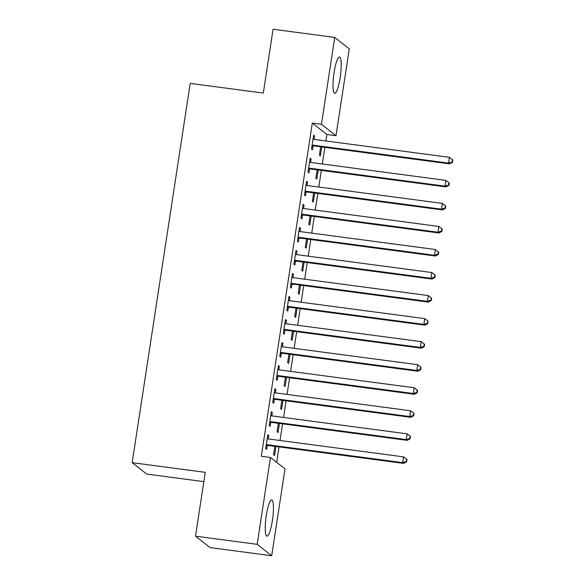 <?xml version="1.0" encoding="UTF-8"?>
<svg xmlns="http://www.w3.org/2000/svg" width="585" height="585" viewBox="0 0 585 585"><rect width="100%" height="100%" fill="white"/><g stroke="black" fill="none" stroke-linecap="round" stroke-linejoin="round"><path stroke-width="0.88" d="M266.277 515.612A18.289 3.371 -82.5 0 1 271.74 499.89A18.289 3.371 -82.5 0 1 272.405 520.423A18.289 3.371 -82.5 0 1 266.935 536.145A18.289 3.371 -82.5 0 1 266.277 515.612M334.042 72.752A18.289 3.371 -82.5 0 1 339.512 57.03A18.289 3.371 -82.5 0 1 340.17 77.556A18.289 3.371 -82.5 0 1 334.708 93.278A18.289 3.371 -82.5 0 1 334.042 72.752M276.676 462.347L279.045 446.889M280.018 440.498L282.57 423.847M283.549 417.456L286.094 400.805M287.074 394.414L289.619 377.764M290.599 371.373L293.143 354.722M294.123 348.331L296.675 331.68M297.648 325.289L300.2 308.639M301.173 302.248L303.725 285.597M304.705 279.206L307.249 262.555M308.229 256.164L310.774 239.514M311.754 233.123L314.299 216.472M315.278 210.081L317.83 193.423M318.803 187.039L321.355 170.381M322.328 163.997L324.88 147.34M325.86 140.956L326.847 134.484L335.98 135.698L321.45 124.291L334.737 37.418L349.274 48.833L335.98 135.698M284.997 468.885L271.703 555.75L257.173 544.342L270.46 457.477L284.997 468.885M257.173 544.342L195.5 536.167L210.037 547.582L271.703 555.75M203.843 481.638L146.711 474.069L132.173 462.662L190.213 83.392L263.301 93.073L273.071 29.25L334.737 37.418M279.44 423.43L278.058 432.483L277.071 431.715L278.365 423.284M271.235 412.352L272.317 412.498L271.33 411.723L269.217 425.551L270.197 426.319L270.767 422.589M272.317 412.498L271.791 415.898M286.496 377.347L285.107 386.4L284.127 385.632L285.414 377.201M278.284 366.268L279.367 366.407L278.387 365.64L276.266 379.468L277.253 380.235L277.824 376.506M279.367 366.407L278.848 369.815M293.546 331.264L292.156 340.316L291.176 339.549L292.471 331.117M285.341 320.185L286.416 320.324L285.436 319.556L283.323 333.384L284.303 334.152L284.873 330.423M286.416 320.324L285.897 323.732M300.595 285.18L299.213 294.233L298.226 293.465L299.52 285.034M292.39 274.102L293.473 274.241L292.485 273.473L290.372 287.301L291.352 288.069L291.922 284.339M293.473 274.241L292.946 277.648M307.651 239.097L306.262 248.15L305.282 247.382L306.569 238.951M299.447 228.018L300.522 228.157L299.542 227.389L297.421 241.217L298.408 241.985L298.979 238.256M300.522 228.157L300.003 231.565M314.701 193.013L313.311 202.066L312.332 201.298L313.626 192.867M306.496 181.935L307.571 182.074L306.591 181.306L304.478 195.134L305.458 195.902L306.028 192.172M307.571 182.074L307.052 185.482M321.75 146.93L320.368 155.983L319.388 155.215L320.675 146.784M313.545 135.852L314.628 135.991L313.64 135.223L311.527 149.051L312.507 149.819L313.077 146.089M314.628 135.991L314.101 139.398M326.847 134.484L312.31 123.077L261.327 456.263L270.46 457.477M310.021 158.893L311.096 159.032L310.116 158.264L308.002 172.092L308.982 172.86L309.553 169.131M311.096 159.032L310.577 162.44M318.225 169.972L316.843 179.025L315.856 178.257L317.15 169.826M302.971 204.977L304.046 205.116L303.067 204.348L300.953 218.176L301.933 218.944L302.503 215.214M304.046 205.116L303.527 208.523M311.176 216.055L309.787 225.108L308.807 224.34L310.094 215.909M295.915 251.06L296.997 251.199L296.01 250.431L293.897 264.259L294.877 265.027L295.454 261.298M296.997 251.199L296.478 254.607M304.12 262.139L302.737 271.191L301.758 270.424L303.045 261.992M288.866 297.143L289.941 297.282L288.961 296.515L286.847 310.342L287.827 311.11L288.398 307.381M289.941 297.282L289.421 300.69M297.07 308.222L295.688 317.275L294.701 316.507L295.995 308.076M281.816 343.227L282.891 343.366L281.911 342.598L279.791 356.426L280.778 357.194L281.348 353.464M282.891 343.366L282.372 346.773M290.021 354.305L288.632 363.358L287.652 362.59L288.939 354.159M274.76 389.31L275.842 389.449L274.855 388.681L272.742 402.509L273.721 403.277L274.292 399.548M275.842 389.449L275.323 392.857M282.964 400.389L281.582 409.441L280.603 408.674L281.89 400.242M267.711 435.394L268.786 435.54L267.806 434.765L265.692 448.593L266.672 449.36L267.243 445.631M268.786 435.54L268.266 438.94M275.915 446.472L274.533 455.525L273.546 454.757L274.84 446.326M312.31 123.077L321.45 124.291M195.5 536.167L205.262 472.344L132.173 462.662M313.333 145.175L314.313 145.943L449.536 163.858L448.556 163.091L313.333 145.175A2.347 2.289 -51.9 0 0 312.456 145.226L312.097 145.314M452.081 161.987L452.476 162.294L452.827 159.99L452.432 159.683L452.081 161.987L448.556 163.091L449.434 157.328L314.211 139.413A2.347 2.289 -51.9 0 1 313.385 139.135L313.07 138.952M314.313 145.943A2.347 2.289 -51.9 0 0 313.436 145.994L311.937 146.382M449.536 163.858L452.476 162.294M452.432 159.683L449.434 157.328M309.809 168.217L310.789 168.985L446.011 186.9L445.024 186.132L309.809 168.217A2.347 2.289 -51.9 0 0 308.931 168.268L308.573 168.356M448.556 185.028L448.951 185.335L449.302 183.032L448.907 182.725L448.556 185.028L445.024 186.132L445.909 180.37L310.686 162.454A2.347 2.289 -51.9 0 1 309.86 162.177L309.545 161.994M310.789 168.985A2.347 2.289 -51.9 0 0 309.911 169.036L308.412 169.423M446.011 186.9L448.951 185.335M448.907 182.725L445.909 180.37M306.277 191.258L307.264 192.026L442.487 209.942L441.499 209.174L306.277 191.258A2.347 2.289 -51.9 0 0 305.399 191.31L305.048 191.397M445.031 208.07L445.419 208.377L445.777 206.074L445.382 205.766L445.031 208.07L441.499 209.174L442.384 203.412L307.162 185.496A2.347 2.289 -51.9 0 1 306.335 185.218L306.021 185.035M307.264 192.026A2.347 2.289 -51.9 0 0 306.386 192.077L304.88 192.465M442.487 209.942L445.419 208.377M445.382 205.766L442.384 203.412M302.752 214.3L303.739 215.068L438.955 232.984L437.975 232.216L302.752 214.3A2.347 2.289 -51.9 0 0 301.875 214.351L301.524 214.446M441.507 231.112L441.894 231.419L442.253 229.115L441.858 228.808L441.507 231.112L437.975 232.216L438.86 226.453L303.637 208.538A2.347 2.289 -51.9 0 1 302.811 208.26L302.496 208.077M303.739 215.068A2.347 2.289 -51.9 0 0 302.862 215.119L301.355 215.507M438.955 232.984L441.894 231.419M441.858 228.808L438.86 226.453M299.227 237.342L300.207 238.11L435.43 256.025L434.45 255.257L299.227 237.342A2.347 2.289 -51.9 0 0 298.35 237.393L297.992 237.488M437.975 254.153L438.37 254.46L438.721 252.157L438.333 251.85L437.975 254.153L434.45 255.257L435.328 249.495L300.112 231.58A2.347 2.289 -51.9 0 1 299.286 231.302L298.972 231.119M300.207 238.11A2.347 2.289 -51.9 0 0 299.33 238.161L297.831 238.548M435.43 256.025L438.37 254.46M438.333 251.85L435.328 249.495M295.703 260.383L296.683 261.151L431.905 279.067L430.926 278.299L295.703 260.383A2.347 2.289 -51.9 0 0 294.825 260.435L294.467 260.53M434.45 277.195L434.845 277.502L435.196 275.199L434.801 274.892L434.45 277.195L430.926 278.299L431.803 272.537L296.588 254.621A2.347 2.289 -51.9 0 1 295.754 254.343L295.44 254.161M296.683 261.151A2.347 2.289 -51.9 0 0 295.805 261.202L294.306 261.59M431.905 279.067L434.845 277.502M434.801 274.892L431.803 272.537M292.178 283.425L293.158 284.193L428.381 302.109L427.401 301.341L292.178 283.425A2.347 2.289 -51.9 0 0 291.301 283.476L290.942 283.571M430.926 300.237L431.32 300.544L431.672 298.24L431.277 297.933L430.926 300.237L427.401 301.341L428.278 295.579L293.056 277.663A2.347 2.289 -51.9 0 1 292.229 277.385L291.915 277.202M293.158 284.193A2.347 2.289 -51.9 0 0 292.281 284.244L290.782 284.632M428.381 302.109L431.32 300.544M431.277 297.933L428.278 295.579M288.654 306.467L289.633 307.235L424.856 325.15L423.869 324.382L288.654 306.467A2.347 2.289 -51.9 0 0 287.776 306.518L287.418 306.613M427.401 323.278L427.796 323.585L428.147 321.282L427.752 320.975L427.401 323.278L423.869 324.382L424.754 318.62L289.531 300.705A2.347 2.289 -51.9 0 1 288.705 300.427L288.39 300.244M289.633 307.235A2.347 2.289 -51.9 0 0 288.756 307.286L287.257 307.673M424.856 325.15L427.796 323.585M427.752 320.975L424.754 318.62M285.122 329.509L286.109 330.276L421.324 348.192L420.344 347.424L285.122 329.509A2.347 2.289 -51.9 0 0 284.244 329.56L283.893 329.655M423.876 346.32L424.264 346.627L424.622 344.324L424.227 344.017L423.876 346.32L420.344 347.424L421.229 341.662L286.006 323.746A2.347 2.289 -51.9 0 1 285.18 323.468L284.866 323.286M286.109 330.276A2.347 2.289 -51.9 0 0 285.231 330.328L283.725 330.715M421.324 348.192L424.264 346.627M424.227 344.017L421.229 341.662M281.597 352.55L282.584 353.318L417.8 371.234L416.82 370.466L281.597 352.55A2.347 2.289 -51.9 0 0 280.72 352.601L280.369 352.696M420.352 369.362L420.739 369.669L421.09 367.365L420.703 367.058L420.352 369.362L416.82 370.466L417.705 364.704L282.482 346.788A2.347 2.289 -51.9 0 1 281.656 346.51L281.341 346.327M282.584 353.318A2.347 2.289 -51.9 0 0 281.707 353.369L280.2 353.757M417.8 371.234L420.739 369.669M420.703 367.058L417.705 364.704M278.072 375.592L279.052 376.36L414.275 394.275L413.295 393.508L278.072 375.592A2.347 2.289 -51.9 0 0 277.195 375.643L276.837 375.738M416.82 392.403L417.215 392.71L417.566 390.407L417.178 390.1L416.82 392.403L413.295 393.508L414.173 387.745L278.957 369.83A2.347 2.289 -51.9 0 1 278.131 369.552L277.817 369.369M279.052 376.36A2.347 2.289 -51.9 0 0 278.175 376.418L276.676 376.798M414.275 394.275L417.215 392.71M417.178 390.1L414.173 387.745M274.548 398.634L275.528 399.401L410.75 417.317L409.771 416.549L274.548 398.634A2.347 2.289 -51.9 0 0 273.67 398.685L273.312 398.78M413.295 415.445L413.69 415.752L414.041 413.449L413.646 413.142L413.295 415.445L409.771 416.549L410.648 410.787L275.425 392.871A2.347 2.289 -51.9 0 1 274.599 392.593L274.285 392.411M275.528 399.401A2.347 2.289 -51.9 0 0 274.65 399.46L273.151 399.84M410.75 417.317L413.69 415.752M413.646 413.142L410.648 410.787M271.023 421.675L272.003 422.443L407.226 440.359L406.239 439.591L271.023 421.675A2.347 2.289 -51.9 0 0 270.146 421.726L269.787 421.822M409.771 438.487L410.165 438.794L410.516 436.49L410.122 436.183L409.771 438.487L406.239 439.591L407.123 433.829L271.901 415.913A2.347 2.289 -51.9 0 1 271.074 415.635L270.76 415.452M272.003 422.443A2.347 2.289 -51.9 0 0 271.126 422.502L269.627 422.882M407.226 440.359L410.165 438.794M410.122 436.183L407.123 433.829M267.499 444.717L268.478 445.485L403.701 463.4L402.714 462.633L267.499 444.717A2.347 2.289 -51.9 0 0 266.621 444.768L266.263 444.863M406.246 461.528L406.641 461.836L406.992 459.532L406.597 459.225L406.246 461.528L402.714 462.633L403.599 456.87L268.376 438.955A2.347 2.289 -51.9 0 1 267.55 438.677L267.235 438.494M268.478 445.485A2.347 2.289 -51.9 0 0 267.601 445.543L266.102 445.924M403.701 463.4L406.641 461.836M406.597 459.225L403.599 456.87M312.456 145.226L313.436 145.994M308.931 168.268L309.911 169.036M305.399 191.31L306.386 192.077M301.875 214.351L302.862 215.119M298.35 237.393L299.33 238.161M294.825 260.435L295.805 261.202M291.301 283.476L292.281 284.244M287.776 306.518L288.756 307.286M284.244 329.56L285.231 330.328M280.72 352.601L281.707 353.369M277.195 375.643L278.175 376.418M273.67 398.685L274.65 399.46M270.146 421.726L271.126 422.502M266.621 444.768L267.601 445.543"/></g></svg>
